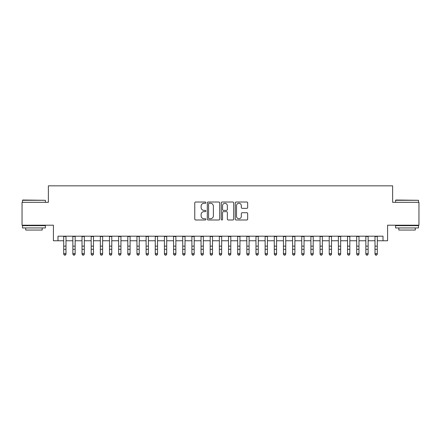 <?xml version="1.0" encoding="UTF-8"?>
<svg xmlns="http://www.w3.org/2000/svg" width="441" height="441" viewBox="0 0 441 441"><rect width="100%" height="100%" fill="white"/><g stroke="black" fill="none" stroke-linecap="round" stroke-linejoin="round"><path stroke-width="0.66" d="M205.853 202.651A0.628 0.628 0 0 0 205.225 202.022L195.672 202.022A0.899 0.899 0 0 0 194.773 202.921L194.773 219.094A0.899 0.899 0 0 0 195.672 219.993L205.225 219.993A0.628 0.628 0 0 0 205.853 219.364A0.628 0.628 0 0 0 205.225 218.736L203.985 218.736A2.878 2.878 0 0 1 201.113 215.864L201.113 214.513A2.878 2.878 0 0 1 203.985 211.636L205.225 211.636A0.628 0.628 0 0 0 205.853 211.007A0.628 0.628 0 0 0 205.225 210.379L203.985 210.379A2.878 2.878 0 0 1 201.113 207.502L201.113 206.156A2.878 2.878 0 0 1 203.985 203.279L205.225 203.279A0.628 0.628 0 0 0 205.853 202.651M246.767 208.356A0.899 0.899 0 0 0 247.666 207.457L247.666 202.921A0.899 0.899 0 0 0 246.767 202.022L236.161 202.022A0.899 0.899 0 0 0 235.262 202.921L235.262 219.094A0.899 0.899 0 0 0 236.161 219.993L246.767 219.993A0.899 0.899 0 0 0 247.666 219.094L247.666 213.615A0.899 0.899 0 0 0 246.767 212.716L242.225 212.716A0.899 0.899 0 0 0 241.326 213.615L241.326 216.333A2.403 2.403 0 0 1 238.923 218.736A2.403 2.403 0 0 1 236.519 216.333L236.519 205.682A2.403 2.403 0 0 1 238.923 203.279A2.403 2.403 0 0 1 241.326 205.682L241.326 207.457A0.899 0.899 0 0 0 242.225 208.356L246.767 208.356M57.986 240.764L57.986 236.189L383.014 236.189L383.014 240.764L387.589 240.764L387.589 225.202L418.95 225.202L418.95 202.309L392.628 202.309L392.628 185.832L48.372 185.832L48.372 202.309L22.05 202.309L22.05 225.202L53.411 225.202L53.411 240.764L63.708 240.764M219.712 202.921A0.899 0.899 0 0 0 218.813 202.022L208.213 202.022A0.899 0.899 0 0 0 207.314 202.921L207.314 219.094A0.899 0.899 0 0 0 208.213 219.993L218.813 219.993A0.899 0.899 0 0 0 219.712 219.094L219.712 202.921M222.187 202.022L232.787 202.022A0.899 0.899 0 0 1 233.686 202.921L233.686 219.094A0.899 0.899 0 0 1 232.787 219.993L228.251 219.993A0.899 0.899 0 0 1 227.352 219.094L227.352 212.534A0.899 0.899 0 0 0 226.454 211.636L223.444 211.636A0.899 0.899 0 0 0 222.545 212.534L222.545 219.364A0.628 0.628 0 0 1 221.917 219.993A0.628 0.628 0 0 1 221.288 219.364L221.288 202.921A0.899 0.899 0 0 1 222.187 202.022M65.996 240.764L72.864 240.764M75.152 240.764L82.02 240.764M84.308 240.764L91.177 240.764M93.464 240.764L100.333 240.764M102.621 240.764L109.489 240.764M111.777 240.764L118.64 240.764M120.933 240.764L127.796 240.764M130.089 240.764L136.953 240.764M139.246 240.764L146.109 240.764M148.397 240.764L155.265 240.764M157.553 240.764L164.421 240.764M166.709 240.764L173.578 240.764M175.865 240.764L182.734 240.764M185.022 240.764L191.89 240.764M194.178 240.764L201.046 240.764M203.334 240.764L210.197 240.764M212.49 240.764L219.353 240.764M221.647 240.764L228.51 240.764M230.803 240.764L237.666 240.764M239.954 240.764L246.822 240.764M249.11 240.764L255.978 240.764M258.266 240.764L265.135 240.764M267.422 240.764L274.291 240.764M276.579 240.764L283.447 240.764M285.735 240.764L292.603 240.764M294.891 240.764L301.754 240.764M304.047 240.764L310.911 240.764M313.204 240.764L320.067 240.764M322.36 240.764L329.223 240.764M331.511 240.764L338.379 240.764M340.667 240.764L347.536 240.764M349.823 240.764L356.692 240.764M358.98 240.764L365.848 240.764M368.136 240.764L375.004 240.764M377.292 240.764L383.014 240.764M209.199 203.279A0.628 0.628 0 0 0 208.571 203.907L208.571 218.108A0.628 0.628 0 0 0 209.199 218.736L210.5 218.736A2.878 2.878 0 0 0 213.378 215.864L213.378 206.156A2.878 2.878 0 0 0 210.5 203.279L209.199 203.279M227.352 205.726A2.403 2.403 0 0 0 224.949 203.323A2.403 2.403 0 0 0 222.545 205.726L222.545 209.481A0.899 0.899 0 0 0 223.444 210.379L226.454 210.379A0.899 0.899 0 0 0 227.352 209.481L227.352 205.726M65.996 236.189L65.996 254.159L65.312 255.168L64.397 254.964L65.312 255.168M63.708 236.189L63.708 253.652L65.996 253.652L65.312 254.964M64.397 255.168L63.708 254.159L63.708 253.652L64.397 254.964M22.783 200.021L45.395 200.297L22.508 200.297L22.783 200.021M33.951 227.947L22.508 227.947L22.508 225.66L45.395 225.66L45.395 227.947L33.951 227.947M42.193 227.947L42.193 230.053L25.71 230.053L25.71 227.947M395.88 200.021L418.492 200.297L395.605 200.297L395.88 200.021M407.049 227.947L395.605 227.947L395.605 225.66L418.492 225.66L418.492 227.947L407.049 227.947M415.29 227.947L415.29 230.053L398.807 230.053L398.807 227.947M75.152 236.189L75.152 254.159L74.468 255.168L73.553 254.964L74.468 255.168M72.864 236.189L72.864 253.652L75.152 253.652L74.468 254.964M73.553 255.168L72.864 254.159L72.864 253.652L73.553 254.964M84.308 236.189L84.308 254.159L83.625 255.168L82.704 254.964L83.625 255.168M82.02 236.189L82.02 253.652L84.308 253.652L83.625 254.964M82.704 255.168L82.02 254.159L82.02 253.652L82.704 254.964M93.464 236.189L93.464 254.159L92.775 255.168L91.86 254.964L92.775 255.168M91.177 236.189L91.177 253.652L93.464 253.652L92.775 254.964M91.86 255.168L91.177 254.159L91.177 253.652L91.86 254.964M102.621 236.189L102.621 254.159L101.932 255.168L101.017 254.964L101.932 255.168M100.333 236.189L100.333 253.652L102.621 253.652L101.932 254.964M101.017 255.168L100.333 254.159L100.333 253.652L101.017 254.964M111.777 236.189L111.777 254.159L111.088 255.168L110.173 254.964L111.088 255.168M109.489 236.189L109.489 253.652L111.777 253.652L111.088 254.964M110.173 255.168L109.489 254.159L109.489 253.652L110.173 254.964M120.933 236.189L120.933 254.159L120.244 255.168L119.329 254.964L120.244 255.168M118.64 236.189L118.64 253.652L120.933 253.652L120.244 254.964M119.329 255.168L118.64 254.159L118.64 253.652L119.329 254.964M130.089 236.189L130.089 254.159L129.4 255.168L128.485 254.964L129.4 255.168M127.796 236.189L127.796 253.652L130.089 253.652L129.4 254.964M128.485 255.168L127.796 254.159L127.796 253.652L128.485 254.964M139.246 236.189L139.246 254.159L138.557 255.168L137.642 254.964L138.557 255.168M136.953 236.189L136.953 253.652L139.246 253.652L138.557 254.964M137.642 255.168L136.953 254.159L136.953 253.652L137.642 254.964M148.397 236.189L148.397 254.159L147.713 255.168L146.798 254.964L147.713 255.168M146.109 236.189L146.109 253.652L148.397 253.652L147.713 254.964M146.798 255.168L146.109 254.159L146.109 253.652L146.798 254.964M157.553 236.189L157.553 254.159L156.869 255.168L155.954 254.964L156.869 255.168M155.265 236.189L155.265 253.652L157.553 253.652L156.869 254.964M155.954 255.168L155.265 254.159L155.265 253.652L155.954 254.964M166.709 236.189L166.709 254.159L166.025 255.168L165.11 254.964L166.025 255.168M164.421 236.189L164.421 253.652L166.709 253.652L166.025 254.964M165.11 255.168L164.421 254.159L164.421 253.652L165.11 254.964M175.865 236.189L175.865 254.159L175.182 255.168L174.261 254.964L175.182 255.168M173.578 236.189L173.578 253.652L175.865 253.652L175.182 254.964M174.261 255.168L173.578 254.159L173.578 253.652L174.261 254.964M185.022 236.189L185.022 254.159L184.332 255.168L183.417 254.964L184.332 255.168M182.734 236.189L182.734 253.652L185.022 253.652L184.332 254.964M183.417 255.168L182.734 254.159L182.734 253.652L183.417 254.964M194.178 236.189L194.178 254.159L193.489 255.168L192.574 254.964L193.489 255.168M191.89 236.189L191.89 253.652L194.178 253.652L193.489 254.964M192.574 255.168L191.89 254.159L191.89 253.652L192.574 254.964M203.334 236.189L203.334 254.159L202.645 255.168L201.73 254.964L202.645 255.168M201.046 236.189L201.046 253.652L203.334 253.652L202.645 254.964M201.73 255.168L201.046 254.159L201.046 253.652L201.73 254.964M212.49 236.189L212.49 254.159L211.801 255.168L210.886 254.964L211.801 255.168M210.197 236.189L210.197 253.652L212.49 253.652L211.801 254.964M210.886 255.168L210.197 254.159L210.197 253.652L210.886 254.964M221.647 236.189L221.647 254.159L220.958 255.168L220.042 254.964L220.958 255.168M219.353 236.189L219.353 253.652L221.647 253.652L220.958 254.964M220.042 255.168L219.353 254.159L219.353 253.652L220.042 254.964M230.803 236.189L230.803 254.159L230.114 255.168L229.199 254.964L230.114 255.168M228.51 236.189L228.51 253.652L230.803 253.652L230.114 254.964M229.199 255.168L228.51 254.159L228.51 253.652L229.199 254.964M239.954 236.189L239.954 254.159L239.27 255.168L238.355 254.964L239.27 255.168M237.666 236.189L237.666 253.652L239.954 253.652L239.27 254.964M238.355 255.168L237.666 254.159L237.666 253.652L238.355 254.964M249.11 236.189L249.11 254.159L248.426 255.168L247.511 254.964L248.426 255.168M246.822 236.189L246.822 253.652L249.11 253.652L248.426 254.964M247.511 255.168L246.822 254.159L246.822 253.652L247.511 254.964M258.266 236.189L258.266 254.159L257.583 255.168L256.668 254.964L257.583 255.168M255.978 236.189L255.978 253.652L258.266 253.652L257.583 254.964M256.668 255.168L255.978 254.159L255.978 253.652L256.668 254.964M267.422 236.189L267.422 254.159L266.739 255.168L265.818 254.964L266.739 255.168M265.135 236.189L265.135 253.652L267.422 253.652L266.739 254.964M265.818 255.168L265.135 254.159L265.135 253.652L265.818 254.964M276.579 236.189L276.579 254.159L275.89 255.168L274.975 254.964L275.89 255.168M274.291 236.189L274.291 253.652L276.579 253.652L275.89 254.964M274.975 255.168L274.291 254.159L274.291 253.652L274.975 254.964M285.735 236.189L285.735 254.159L285.046 255.168L284.131 254.964L285.046 255.168M283.447 236.189L283.447 253.652L285.735 253.652L285.046 254.964M284.131 255.168L283.447 254.159L283.447 253.652L284.131 254.964M294.891 236.189L294.891 254.159L294.202 255.168L293.287 254.964L294.202 255.168M292.603 236.189L292.603 253.652L294.891 253.652L294.202 254.964M293.287 255.168L292.603 254.159L292.603 253.652L293.287 254.964M304.047 236.189L304.047 254.159L303.358 255.168L302.443 254.964L303.358 255.168M301.754 236.189L301.754 253.652L304.047 253.652L303.358 254.964M302.443 255.168L301.754 254.159L301.754 253.652L302.443 254.964M313.204 236.189L313.204 254.159L312.515 255.168L311.6 254.964L312.515 255.168M310.911 236.189L310.911 253.652L313.204 253.652L312.515 254.964M311.6 255.168L310.911 254.159L310.911 253.652L311.6 254.964M322.36 236.189L322.36 254.159L321.671 255.168L320.756 254.964L321.671 255.168M320.067 236.189L320.067 253.652L322.36 253.652L321.671 254.964M320.756 255.168L320.067 254.159L320.067 253.652L320.756 254.964M331.511 236.189L331.511 254.159L330.827 255.168L329.912 254.964L330.827 255.168M329.223 236.189L329.223 253.652L331.511 253.652L330.827 254.964M329.912 255.168L329.223 254.159L329.223 253.652L329.912 254.964M340.667 236.189L340.667 254.159L339.983 255.168L339.068 254.964L339.983 255.168M338.379 236.189L338.379 253.652L340.667 253.652L339.983 254.964M339.068 255.168L338.379 254.159L338.379 253.652L339.068 254.964M349.823 236.189L349.823 254.159L349.14 255.168L348.225 254.964L349.14 255.168M347.536 236.189L347.536 253.652L349.823 253.652L349.14 254.964M348.225 255.168L347.536 254.159L347.536 253.652L348.225 254.964M358.98 236.189L358.98 254.159L358.296 255.168L357.375 254.964L358.296 255.168M356.692 236.189L356.692 253.652L358.98 253.652L358.296 254.964M357.375 255.168L356.692 254.159L356.692 253.652L357.375 254.964M368.136 236.189L368.136 254.159L367.447 255.168L366.532 254.964L367.447 255.168M365.848 236.189L365.848 253.652L368.136 253.652L367.447 254.964M366.532 255.168L365.848 254.159L365.848 253.652L366.532 254.964M377.292 236.189L377.292 254.159L376.603 255.168L375.688 254.964L376.603 255.168M375.004 236.189L375.004 253.652L377.292 253.652L376.603 254.964M375.688 255.168L375.004 254.159L375.004 253.652L375.688 254.964M65.996 246.15L63.708 246.15M65.996 249.292L63.708 249.292M65.996 236.486L63.708 236.486M75.152 246.15L72.864 246.15M75.152 249.292L72.864 249.292M75.152 236.486L72.864 236.486M84.308 246.15L82.02 246.15M84.308 249.292L82.02 249.292M84.308 236.486L82.02 236.486M93.464 246.15L91.177 246.15M93.464 249.292L91.177 249.292M93.464 236.486L91.177 236.486M102.621 246.15L100.333 246.15M102.621 249.292L100.333 249.292M102.621 236.486L100.333 236.486M111.777 246.15L109.489 246.15M111.777 249.292L109.489 249.292M111.777 236.486L109.489 236.486M120.933 246.15L118.64 246.15M120.933 249.292L118.64 249.292M120.933 236.486L118.64 236.486M130.089 246.15L127.796 246.15M130.089 249.292L127.796 249.292M130.089 236.486L127.796 236.486M139.246 246.15L136.953 246.15M139.246 249.292L136.953 249.292M139.246 236.486L136.953 236.486M148.397 246.15L146.109 246.15M148.397 249.292L146.109 249.292M148.397 236.486L146.109 236.486M157.553 246.15L155.265 246.15M157.553 249.292L155.265 249.292M157.553 236.486L155.265 236.486M166.709 246.15L164.421 246.15M166.709 249.292L164.421 249.292M166.709 236.486L164.421 236.486M175.865 246.15L173.578 246.15M175.865 249.292L173.578 249.292M175.865 236.486L173.578 236.486M185.022 246.15L182.734 246.15M185.022 249.292L182.734 249.292M185.022 236.486L182.734 236.486M194.178 246.15L191.89 246.15M194.178 249.292L191.89 249.292M194.178 236.486L191.89 236.486M203.334 246.15L201.046 246.15M203.334 249.292L201.046 249.292M203.334 236.486L201.046 236.486M212.49 246.15L210.197 246.15M212.49 249.292L210.197 249.292M212.49 236.486L210.197 236.486M221.647 246.15L219.353 246.15M221.647 249.292L219.353 249.292M221.647 236.486L219.353 236.486M230.803 246.15L228.51 246.15M230.803 249.292L228.51 249.292M230.803 236.486L228.51 236.486M239.954 246.15L237.666 246.15M239.954 249.292L237.666 249.292M239.954 236.486L237.666 236.486M249.11 246.15L246.822 246.15M249.11 249.292L246.822 249.292M249.11 236.486L246.822 236.486M258.266 246.15L255.978 246.15M258.266 249.292L255.978 249.292M258.266 236.486L255.978 236.486M267.422 246.15L265.135 246.15M267.422 249.292L265.135 249.292M267.422 236.486L265.135 236.486M276.579 246.15L274.291 246.15M276.579 249.292L274.291 249.292M276.579 236.486L274.291 236.486M285.735 246.15L283.447 246.15M285.735 249.292L283.447 249.292M285.735 236.486L283.447 236.486M294.891 246.15L292.603 246.15M294.891 249.292L292.603 249.292M294.891 236.486L292.603 236.486M304.047 246.15L301.754 246.15M304.047 249.292L301.754 249.292M304.047 236.486L301.754 236.486M313.204 246.15L310.911 246.15M313.204 249.292L310.911 249.292M313.204 236.486L310.911 236.486M322.36 246.15L320.067 246.15M322.36 249.292L320.067 249.292M322.36 236.486L320.067 236.486M331.511 246.15L329.223 246.15M331.511 249.292L329.223 249.292M331.511 236.486L329.223 236.486M340.667 246.15L338.379 246.15M340.667 249.292L338.379 249.292M340.667 236.486L338.379 236.486M349.823 246.15L347.536 246.15M349.823 249.292L347.536 249.292M349.823 236.486L347.536 236.486M358.98 246.15L356.692 246.15M358.98 249.292L356.692 249.292M358.98 236.486L356.692 236.486M368.136 246.15L365.848 246.15M368.136 249.292L365.848 249.292M368.136 236.486L365.848 236.486M377.292 246.15L375.004 246.15M377.292 249.292L375.004 249.292M377.292 236.486L375.004 236.486M22.508 202.309L22.508 200.297M27.728 225.66L27.728 225.202M40.181 225.66L40.181 225.202M45.395 202.309L45.395 200.297M395.605 202.309L395.605 200.297M400.819 225.66L400.819 225.202M413.272 225.66L413.272 225.202M418.492 202.309L418.492 200.297"/></g></svg>
